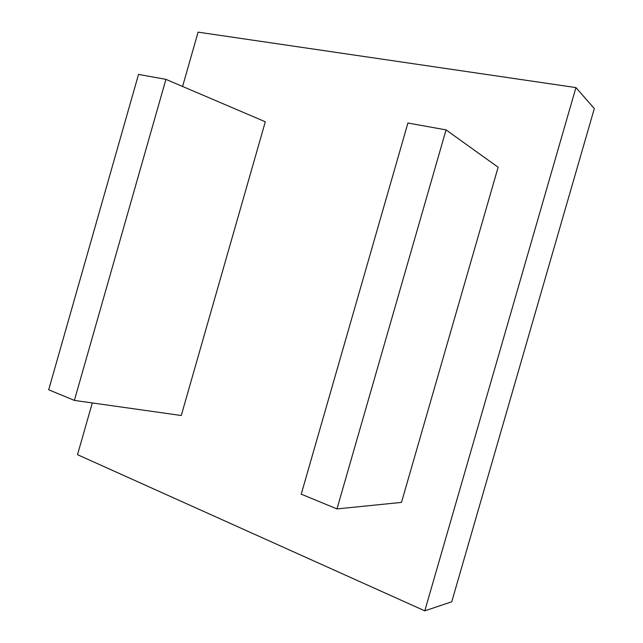 <?xml version="1.0" encoding="UTF-8"?>
<svg xmlns="http://www.w3.org/2000/svg" width="643" height="643" viewBox="0 0 643 643"><rect width="100%" height="100%" fill="white"/><g stroke="black" fill="none" stroke-linecap="round" stroke-linejoin="round"><path stroke-width="0.96" d="M407.919 123.014L301.237 494.154L336.972 508.918L446.057 129.886L407.919 123.014M336.972 508.918L401.481 502.4L498.124 167.252L446.057 129.886M74.379 400.404L181.262 415.507L265.31 121.776L165.926 79.354L74.379 400.404L48.683 389.787L138.534 74.411L165.926 79.354M92.287 402.936L77.522 454.681L424.79 610.85L575.935 87.593L198.084 32.15L182.588 86.459M575.935 87.593L594.317 108.579L451.748 601.784L424.79 610.85"/></g></svg>

